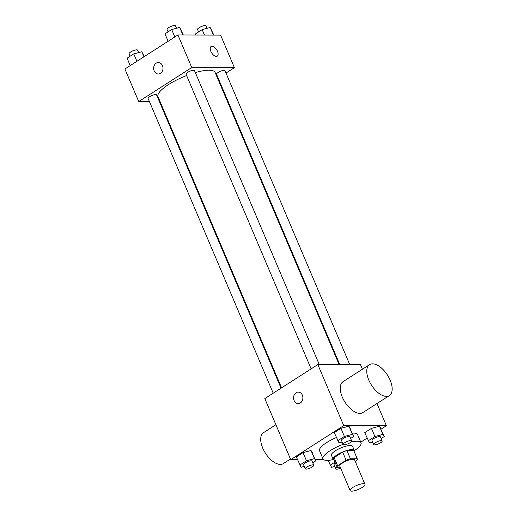 <?xml version="1.0" encoding="UTF-8"?>
<svg xmlns="http://www.w3.org/2000/svg" width="517" height="517" viewBox="0 0 517 517"><rect width="100%" height="100%" fill="white"/><g stroke="black" fill="none" stroke-linecap="round" stroke-linejoin="round"><path stroke-width="0.78" d="M351.754 491.15A8.033 2.171 -23 0 1 350.158 490.568A8.033 2.171 -23 0 1 356.704 485.431A8.033 2.171 -23 0 1 364.95 484.293A8.033 2.171 -23 0 1 360.42 488.475A8.033 2.171 -23 0 1 351.754 491.15M350.158 490.568L339.798 466.153A8.033 2.171 -23 0 1 346.345 461.022A8.033 2.171 -23 0 1 354.584 459.878L364.95 484.293M355.198 461.313L356.775 460.304A10.909 2.947 -23 0 0 357.241 458.773L350.397 458.753A10.909 2.947 -23 0 0 346.112 460.279L337.607 465.727A10.909 2.947 -23 0 0 337.142 467.258L340.27 467.265M346.112 460.279L342.655 452.136L334.15 457.59L337.607 465.727M334.15 457.59A10.909 2.947 -23 0 0 333.685 459.122L337.142 467.258M342.655 452.136A10.909 2.947 -23 0 1 346.946 450.617L350.397 458.753M357.241 458.773L353.783 450.637L346.946 450.617M354.151 451.503A11.477 3.096 157 0 0 354.3 450.391A11.477 3.096 157 0 0 347.773 450.217A11.477 3.096 157 0 0 337.071 454.863A11.477 3.096 157 0 0 333.174 459.361A11.477 3.096 157 0 0 334.072 460.027M333.174 459.361L331.442 455.296A11.477 3.096 -23 0 1 335.346 450.792A11.477 3.096 -23 0 1 346.047 446.145A11.477 3.096 -23 0 1 352.575 446.326L354.3 450.391M333.284 459.555A20.661 5.577 -23 0 1 327.093 460.376A20.661 5.577 -23 0 1 322.996 458.883A20.661 5.577 -23 0 1 343.165 444.349M351.049 441.99A20.661 5.577 -23 0 1 361.028 442.739A20.661 5.577 -23 0 1 354.358 450.611M322.996 458.883L319.538 450.74A20.661 5.577 -23 0 1 336.347 437.55M352.316 433.143A20.661 5.577 -23 0 1 357.57 434.597L361.028 442.739M350.642 438.461L353.731 436.477L348.962 426.176L340.949 428.315L334.253 432.613L339.023 442.907L342.196 442.061M381.139 438.532L384.228 436.555L379.459 426.254L371.445 428.393L364.75 432.684L369.519 442.985L372.692 442.138M381.081 429.129L386.399 425.717L343.74 425.614L290.716 459.626L297.482 459.639M315.344 459.684L323.745 459.703M360.776 442.151L367.057 438.125M312.727 462.78L315.816 460.796L311.047 450.494L303.033 452.633L296.331 456.931L301.107 467.226L304.28 466.379M362.417 369.228L360.491 364.685L317.832 364.575L264.807 398.588L290.716 459.626M317.832 364.575L343.74 425.614M298.219 403.596A5.739 4.672 90.1 0 1 294.089 400.513A5.739 4.672 90.1 0 1 298.244 392.119A5.739 4.672 90.1 0 1 302.897 397.87A5.739 4.672 90.1 0 1 298.212 403.596A5.739 4.672 90.1 0 1 294.083 400.513A5.739 4.672 90.1 0 1 298.244 392.119M376.977 403.525L386.399 425.717M389.379 395.57L362.863 412.572A18.366 9.442 -122.7 0 1 359.858 413.393A18.366 9.442 -122.7 0 1 343.527 399.686A18.366 9.442 -122.7 0 1 343.036 381.662L369.552 364.653A18.366 9.442 -122.7 0 1 387.414 375.012A18.366 9.442 -122.7 0 1 389.379 395.57A18.366 9.442 -122.7 0 1 386.373 396.384A18.366 9.442 -122.7 0 1 370.043 382.677A18.366 9.442 -122.7 0 1 369.552 364.653M275.897 424.722L263.496 432.677A18.366 9.442 57.3 0 0 265.46 453.235A18.366 9.442 57.3 0 0 283.322 463.594L290.457 459.018M281.565 387.84L157.995 96.724A31.033 8.375 -23 0 1 186.618 75.54M195.336 72.58A31.033 8.375 -23 0 1 215.13 72.477L339.146 364.627M311.131 368.879L186.049 74.196A4.588 1.241 -23 0 1 189.791 71.262A4.588 1.241 -23 0 1 194.495 70.609L319.28 364.582M273.215 393.198L148.127 98.514A4.588 1.241 -23 0 1 151.869 95.58A4.588 1.241 -23 0 1 156.58 94.928L281.054 388.17M339.792 364.634L216.545 74.274A4.588 1.241 -23 0 1 220.287 71.34A4.588 1.241 -23 0 1 224.998 70.687L349.776 364.659M225.994 73.039L234.408 67.649L191.749 67.54L138.718 101.552L149.432 101.578M159.417 101.603L160.07 101.603M217.644 78.397L218.155 78.067M234.408 67.649L220.585 35.098L177.932 34.988L191.749 67.54M177.932 34.988L124.901 69L138.718 101.552M158.312 74.009A5.739 4.672 90.1 0 1 154.189 70.926A5.739 4.672 90.1 0 1 158.344 62.531A5.739 4.672 90.1 0 1 162.997 68.283A5.739 4.672 90.1 0 1 158.312 74.009A5.739 4.672 90.1 0 1 154.182 70.926A5.739 4.672 90.1 0 1 158.344 62.531M216.326 56.424A5.739 2.953 -122.7 0 1 211.22 52.139A5.739 2.953 -122.7 0 1 211.072 46.511A5.739 2.953 -122.7 0 1 216.649 49.748A5.739 2.953 -122.7 0 1 217.263 56.166A5.739 2.953 -122.7 0 1 216.326 56.424M211.065 46.511A5.739 2.953 -122.7 0 1 216.649 49.748A5.739 2.953 -122.7 0 1 217.263 56.172M213.818 35.078L210.193 27.491L202.179 29.631L195.484 33.928L195.956 35.033M210.193 27.491L213.418 35.078M202.179 29.631L204.486 35.053M198.573 31.944L197.546 29.514A4.588 1.241 -23 0 1 201.287 26.58A4.588 1.241 -23 0 1 205.999 25.928L207.02 28.338M144.243 56.599L141.781 51.739L133.767 53.871L127.072 58.169L130.219 65.588M141.781 51.739L143.933 56.799M133.767 53.871L136.915 61.297M130.161 56.185L129.127 53.755A4.588 1.241 -23 0 1 132.869 50.821A4.588 1.241 -23 0 1 137.58 50.168L138.608 52.579M183.315 35.001L179.696 27.42L171.683 29.553L164.988 33.851L168.135 41.27M179.696 27.42L182.915 35.001M171.683 29.553L174.836 36.978M168.077 31.867L167.049 29.437A4.588 1.241 -23 0 1 170.791 26.503A4.588 1.241 -23 0 1 175.502 25.85L176.523 28.261M334.971 462.14L330.285 465.145L331.604 467.303L334.777 466.457M340.645 468.156A4.588 1.241 -23 0 1 336.709 469.203A4.588 1.241 -23 0 1 335.798 468.867L334.072 464.802A4.588 1.241 -23 0 1 335.397 463.154M328.243 460.337L330.285 465.145M335.798 468.867A4.588 1.241 -23 0 1 337.129 467.226M384.228 436.555L382.916 434.39L374.903 436.529L368.201 440.827M373.72 444.549L371.988 440.484A4.588 1.241 -23 0 1 375.73 437.55A4.588 1.241 -23 0 1 380.441 436.891L382.166 440.962A4.588 1.241 -23 0 1 379.581 443.353A4.588 1.241 -23 0 1 374.631 444.885A4.588 1.241 -23 0 1 373.72 444.549A4.588 1.241 -23 0 1 377.462 441.615A4.588 1.241 -23 0 1 382.166 440.962M380.777 428.412L379.459 426.254L382.916 434.39M379.459 426.254L371.445 428.393L374.903 436.529M371.445 428.393L364.75 432.684M315.816 460.796L314.498 458.637L306.484 460.77L299.789 465.067M305.301 468.796L303.576 464.725A4.588 1.241 -23 0 1 307.318 461.791A4.588 1.241 -23 0 1 312.029 461.138L313.754 465.203A4.588 1.241 -23 0 1 311.169 467.594A4.588 1.241 -23 0 1 306.213 469.126A4.588 1.241 -23 0 1 305.301 468.796A4.588 1.241 -23 0 1 309.043 465.856A4.588 1.241 -23 0 1 313.754 465.203M312.358 452.659L311.047 450.494L314.498 458.637M311.047 450.494L303.033 452.633L306.484 460.77M303.033 452.633L296.331 456.931M353.731 436.477L352.42 434.319L344.4 436.451L337.704 440.749M343.217 444.471L341.491 440.406A4.588 1.241 -23 0 1 345.233 437.472A4.588 1.241 -23 0 1 349.944 436.82L351.67 440.885A4.588 1.241 -23 0 1 349.085 443.276A4.588 1.241 -23 0 1 344.135 444.807A4.588 1.241 -23 0 1 343.217 444.471A4.588 1.241 -23 0 1 346.959 441.537A4.588 1.241 -23 0 1 351.67 440.885M350.28 428.334L348.962 426.176L352.42 434.319M348.962 426.176L340.949 428.315L344.4 436.451M340.949 428.315L334.253 432.613"/></g></svg>
